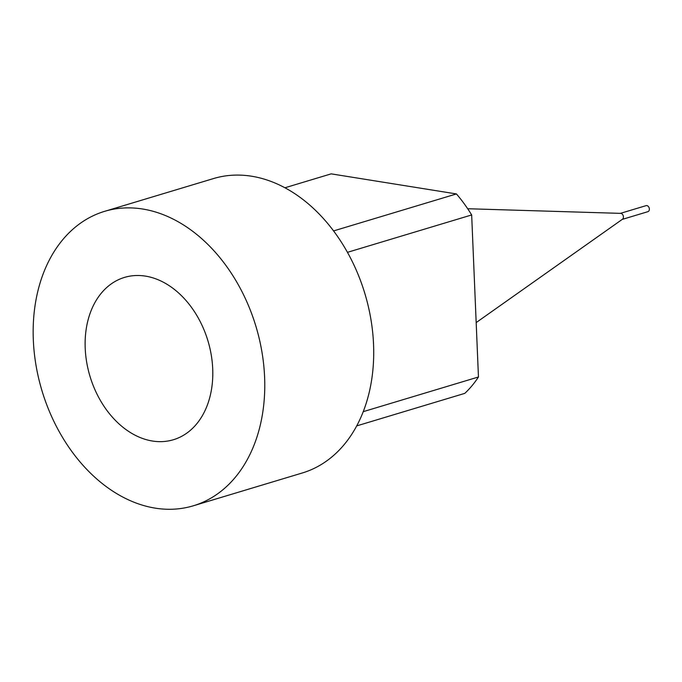 <?xml version="1.0" encoding="UTF-8"?>
<svg xmlns="http://www.w3.org/2000/svg" width="682" height="682" viewBox="0 0 682 682"><rect width="100%" height="100%" fill="white"/><g stroke="black" fill="none" stroke-linecap="round" stroke-linejoin="round"><path stroke-width="1.02" d="M284.982 187.763L331.171 173.859L456.428 193.935A132.078 95.966 73.2 0 1 471.663 214.949L478.457 376.984A132.078 95.966 73.2 0 1 464.783 393.369L356.669 425.909M456.428 193.935L333.6 230.908M478.457 376.984L363.208 411.672M471.663 214.949L347.47 252.331M193.279 505.805L302.22 473.01A153.757 111.72 -106.8 0 0 364.879 293.575A153.757 111.72 -106.8 0 0 213.585 178.539L104.644 211.335A153.757 111.72 -106.8 0 0 36.044 365.501A153.757 111.72 -106.8 0 0 155.232 508.141A153.757 111.72 -106.8 0 0 193.279 505.805A153.757 111.72 -106.8 0 0 255.938 326.371A153.757 111.72 -106.8 0 0 104.644 211.335M152.418 441.024A84.764 61.585 73.2 0 1 86.495 361.076A84.764 61.585 73.2 0 1 126.417 276.875A84.764 61.585 73.2 0 1 207.933 340.821A84.764 61.585 73.2 0 1 175.257 439.131A84.764 61.585 73.2 0 1 152.418 441.024M620.407 213.364L646.084 205.64A3.154 2.293 73.2 0 1 649.187 208.001A3.154 2.293 73.2 0 1 647.9 211.676L622.223 219.408M467.682 208.735L620.688 213.372A3.154 2.293 73.2 0 1 623.246 215.802A3.154 2.293 73.2 0 1 622.453 219.246L476.172 322.595"/></g></svg>
